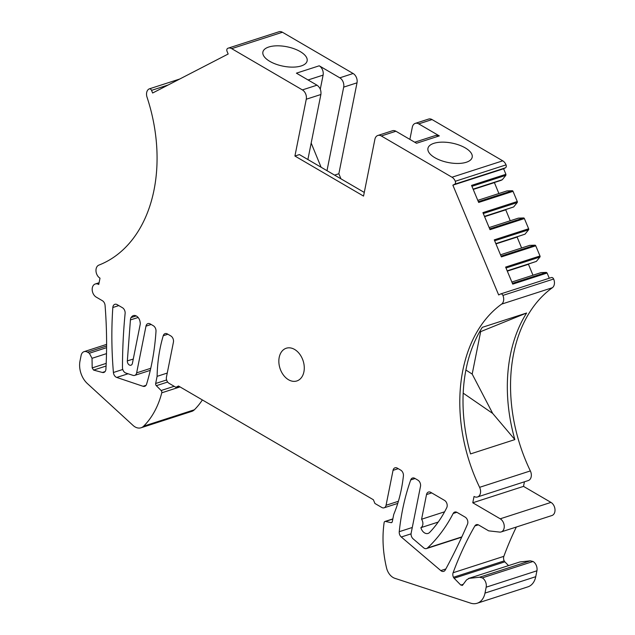<?xml version="1.0" encoding="UTF-8"?>
<svg xmlns="http://www.w3.org/2000/svg" width="635" height="635" viewBox="0 0 635 635"><rect width="100%" height="100%" fill="white"/><g stroke="black" fill="none" stroke-linecap="round" stroke-linejoin="round"><path stroke-width="0.95" d="M364.276 192.437L299.41 154.583L294.918 156.035L306.268 99.227L320.881 94.504L307.888 159.528M463.256 584.295L460.812 585.081L454.12 578.239A2.865 2.024 72.1 0 1 453.453 577.278A4.778 3.373 72.1 0 1 453.104 572.738A381.976 270.169 72.1 0 1 474.861 525.963A4.778 3.373 72.1 0 1 476.369 524.685A4.778 3.373 72.1 0 1 478.671 525.018L488.664 530.852L499.594 532.082A7.16 5.064 72.1 0 0 501.166 531.932A7.16 5.064 72.1 0 0 504.238 525.875A7.16 5.064 72.1 0 0 500.221 518.803L472.773 502.777L474.035 496.467A7.16 5.064 72.1 0 0 477.496 496.967A7.16 5.064 72.1 0 0 479.608 487.323A143.716 101.648 72.1 0 1 501.618 304.125A7.16 5.064 72.1 0 0 502.904 295.41A2.389 1.691 72.1 0 0 500.666 293.941A2.389 1.691 72.1 0 0 500.483 294.021L498.665 294.957L452.866 185.166L454.692 184.221A2.389 1.691 72.1 0 0 455.295 181.269A7.16 5.064 72.1 0 0 451.993 177.228L381.31 135.969A7.16 5.064 72.1 0 0 377.841 135.469A7.16 5.064 72.1 0 0 374.896 139.279L363.545 196.088L294.918 156.035M106.188 363.387L92.178 367.911L93.583 370.078L102.37 372.459L105.061 371.594M92.178 367.911L92.035 358.307L89.344 353.243L87.519 352.179L106.593 346.012M482.29 577.882L533.035 561.483L530.296 560.824L483.719 575.874L479.544 577.223L482.29 577.882A7.16 5.064 72.1 0 1 486.172 587.192L484.997 593.09A19.098 13.51 72.1 0 1 477.147 603.25A19.098 13.51 72.1 0 1 470.606 603.139L394.843 578.302A12.414 8.779 72.1 0 1 386.548 567.936A95.496 67.54 72.1 0 1 384.135 522.589A1.913 1.349 72.1 0 1 384.945 521.47A1.913 1.349 72.1 0 1 385.477 521.446L390.985 522.637A1.913 1.349 72.1 0 0 391.517 522.621A1.913 1.349 72.1 0 0 392.303 521.605L393.732 514.453A143.24 101.314 72.1 0 0 403.408 475.909A4.778 3.373 72.1 0 0 400.748 470.138L397.312 468.138A4.778 3.373 72.1 0 0 395.01 467.804A4.778 3.373 72.1 0 0 393.041 470.344L386.064 505.269A4.778 3.373 72.1 0 1 384.104 507.809A4.778 3.373 72.1 0 1 381.794 507.476L374.928 503.476L373.372 499.745L178.467 385.993L175.903 387.31L169.037 383.31A4.778 3.373 72.1 0 1 166.449 377.095L173.426 342.17A4.778 3.373 72.1 0 0 170.839 335.955L167.41 333.954A4.778 3.373 72.1 0 0 165.1 333.621A4.778 3.373 72.1 0 0 163.235 335.74A143.24 101.314 72.1 0 0 163.116 336.153A143.24 101.314 72.1 0 0 157.099 376.341L155.67 383.492A1.913 1.349 72.1 0 0 156.337 385.691L161.131 390.509A1.905 1.349 72.1 0 1 161.774 392.811A95.496 67.54 72.1 0 1 143.637 426.172A12.414 8.779 72.1 0 1 141.041 427.776A12.414 8.779 72.1 0 1 133.104 425.466L87.392 383.58A19.098 13.51 72.1 0 1 80.01 360.958L81.105 355.481A7.16 5.064 72.1 0 1 84.05 351.671A7.16 5.064 72.1 0 1 87.519 352.179M479.544 577.223L469.154 578.358L466.503 579.938L462.629 585.137L460.812 585.081M519.898 561.959L468.439 578.509L519.898 561.959L530.296 560.824M462.113 585.51L462.629 585.137M102.37 372.459A4.778 3.381 72.1 0 0 103.854 372.443A4.778 3.381 72.1 0 0 105.91 369.165A381.976 270.169 72.1 0 0 105.069 305.387A4.778 3.373 72.1 0 0 102.394 300.712L96.218 297.109A7.16 5.064 72.1 0 1 92.202 290.028A7.16 5.064 72.1 0 1 95.282 283.98A7.16 5.064 72.1 0 1 98.742 284.48L100.005 278.17A7.16 5.064 72.1 0 1 96.004 271.232A7.16 5.064 72.1 0 1 98.87 265.113A143.716 101.648 72.1 0 0 147.026 97.171A7.16 5.064 72.1 0 1 149.122 88.932A2.389 1.691 72.1 0 1 149.288 88.868A2.389 1.691 72.1 0 1 151.535 90.361L152.638 93.012L228.163 54.023L227.06 51.371A2.389 1.691 72.1 0 1 227.64 48.403A7.16 5.064 72.1 0 1 228.235 48.149A7.16 5.064 72.1 0 1 231.696 48.649L302.387 89.908A7.16 5.064 72.1 0 1 306.268 99.227M426.537 548.553A4.778 3.373 72.1 0 0 427.474 547.997A190.984 135.088 72.1 0 0 453.168 513.485A4.778 3.373 72.1 0 1 454.747 512.064A4.778 3.373 72.1 0 1 457.057 512.405L465.161 517.128A4.778 3.373 72.1 0 1 467.479 524.224A722.043 510.691 72.1 0 1 445.27 570.016A4.778 3.373 72.1 0 1 443.722 571.373A4.778 3.373 72.1 0 1 440.801 570.603L401.288 536.996A4.778 3.373 72.1 0 1 399.24 531.693A224.679 158.917 72.1 0 1 410.512 480.536A224.679 158.917 72.1 0 1 410.726 479.933A4.778 3.373 72.1 0 1 412.52 478.02A4.778 3.373 72.1 0 1 414.83 478.361L417.901 480.155A4.778 3.373 72.1 0 1 420.497 486.362L411.162 533.075A4.778 3.373 72.1 0 0 413.131 538.845L423.608 547.783A4.778 3.373 72.1 0 0 426.537 548.553L461.693 537.194M140.287 322.826L140.16 322.755A6.517 4.612 72.1 0 0 133.342 315.619A6.517 4.612 72.1 0 0 131.207 317.524L131.08 317.452A6.683 4.723 72.1 0 0 130.421 319.905L127.341 360.886A3.485 2.461 72.1 0 0 128.429 364.228A3.485 2.461 72.1 0 0 131.016 365.188A3.485 2.461 72.1 0 0 132.413 363.347L140.152 324.628A6.683 4.723 72.1 0 0 140.272 323.739A6.683 4.723 72.1 0 0 140.287 322.826M112.824 307.515A342.241 242.062 72.1 0 0 113.411 372.491A4.778 3.373 72.1 0 0 116.737 377.436L143.058 386.286A4.778 3.373 72.1 0 0 144.716 386.318A4.778 3.373 72.1 0 0 146.566 384.223A224.679 158.917 72.1 0 0 156.004 331.264A4.778 3.373 72.1 0 0 153.321 325.731L150.249 323.945A4.778 3.373 72.1 0 0 147.939 323.604A4.778 3.373 72.1 0 0 145.979 326.144L136.644 372.856A4.778 3.373 72.1 0 1 134.676 375.396A4.778 3.373 72.1 0 1 133.056 375.372L125.857 373.055A4.778 3.373 72.1 0 1 122.476 367.586A477.472 337.709 72.1 0 1 125.119 313.42A4.778 3.373 72.1 0 0 122.452 307.721L117.181 304.641A4.778 3.373 72.1 0 0 114.871 304.308A4.778 3.373 72.1 0 0 112.911 306.848A4.778 3.373 72.1 0 0 112.824 307.515L118.793 305.586M426.514 494.578L421.584 519.239A5.731 4.056 72.1 0 1 420.894 527.661A7.16 5.064 72.1 0 0 428.061 533.432A7.16 5.064 72.1 0 0 429.625 532.44A143.24 101.314 72.1 0 0 446.754 507.651A4.778 3.373 72.1 0 0 444.516 500.38L430.792 492.371A4.778 3.373 72.1 0 0 428.482 492.038A4.778 3.373 72.1 0 0 426.514 494.578L431.697 492.903M279.265 365.53A17.193 12.16 72.1 0 1 286.274 348.234A17.193 12.16 72.1 0 1 303.855 363.657A17.193 12.16 72.1 0 1 296.847 380.952A17.193 12.16 72.1 0 1 279.265 365.53M308.07 79.97L323.096 75.113A7.16 5.064 -107.9 0 0 319.214 65.802L339.804 77.819L353.131 73.509A7.16 5.064 72.1 0 1 357.013 82.828L338.852 173.728L340.939 178.816M338.852 173.728L334.581 175.109M311.182 143.065L321.096 167.235M319.214 65.802L296.41 73.168L317 85.185C320.048 87.384 321.342 90.487 320.881 94.504M202.367 399.939A95.496 67.54 72.1 0 1 194.381 409.773A12.414 8.779 72.1 0 1 191.786 411.377L141.041 427.776M157.099 376.341L167.259 373.062M175.903 387.31L179.014 386.31M484.997 593.09L535.742 576.691A19.098 13.51 72.1 0 1 527.891 586.851L477.147 603.25M535.742 576.691L536.924 570.794A7.16 5.064 72.1 0 0 533.035 561.483M508.5 565.563L504.865 561.84A2.865 2.024 72.1 0 1 504.198 560.88A4.778 3.373 72.1 0 1 503.849 556.339A381.976 270.169 72.1 0 1 516.342 527.026M500.221 518.803L550.974 502.404A7.16 5.064 72.1 0 1 554.99 509.476A7.16 5.064 72.1 0 1 551.91 515.533L501.166 531.932M472.773 502.777L523.518 486.378L524.431 481.798M550.974 502.404L523.518 486.378M479.608 487.323L530.352 470.924A7.16 5.064 72.1 0 1 528.249 480.568L477.496 496.967M530.352 470.924A143.716 101.648 72.1 0 1 552.363 287.726A7.16 5.064 72.1 0 0 553.649 279.011A2.389 1.691 72.1 0 0 551.418 277.543A2.389 1.691 72.1 0 0 551.236 277.622M482.306 327.335L526.629 313.015A143.716 101.648 72.1 0 0 514.858 439.595L470.535 453.914A143.716 101.648 72.1 0 1 482.306 327.335M549.275 278.233L547.1 273.026L546.338 272.407L512.413 283.369M547.1 273.026L512.731 284.131L505.627 267.089L539.996 255.984A0.952 0.675 72.1 0 1 539.925 257.04L536.377 261.406L507.19 270.835M500.499 254.802L529.693 245.372L534.98 245.181A0.952 0.675 72.1 0 1 535.742 245.801L539.996 255.984M535.742 245.801L501.38 256.905L494.268 239.863L528.637 228.759A0.952 0.675 72.1 0 1 528.566 229.806L525.018 234.172L495.832 243.61M489.148 227.576L518.335 218.146L523.621 217.948A0.952 0.675 72.1 0 1 524.383 218.567L528.637 228.759M524.383 218.567L490.022 229.672L482.91 212.63L517.279 201.525A0.952 0.675 72.1 0 1 517.207 202.581L513.659 206.947L484.473 216.376M477.79 200.35L506.976 190.913L512.262 190.722A0.952 0.675 72.1 0 1 513.032 191.341L517.279 201.525M513.032 191.341L478.663 202.446L471.551 185.404L505.92 174.3L503.611 168.767L452.866 185.166M409.877 139.39L412.313 127.191A7.16 5.064 72.1 0 1 415.258 123.373L428.593 119.07A7.16 5.064 72.1 0 1 432.054 119.57L502.745 160.83A7.16 5.064 72.1 0 1 503.444 161.306A7.16 5.064 72.1 0 1 506.039 164.87A2.389 1.691 72.1 0 1 505.436 167.823L503.611 168.767M414.719 142.216L435.848 135.39L439.317 135.898L418.727 123.881L432.054 119.57M439.317 135.898L416.512 143.264L395.923 131.247A7.16 5.064 72.1 0 0 392.462 130.746L377.841 135.469M466.281 162.266A22.558 9.89 -168.7 0 1 441.015 160.528A22.558 9.89 -168.7 0 1 427.942 148.384A22.558 9.89 -168.7 0 1 433.856 143.335A22.558 9.89 -168.7 0 1 459.121 145.074A22.558 9.89 -168.7 0 1 472.194 157.218A22.558 9.89 -168.7 0 1 466.281 162.266M353.131 73.509L282.44 32.25A7.16 5.064 72.1 0 0 281.718 31.901A7.16 5.064 72.1 0 0 278.979 31.75L228.235 48.149M301.228 65.937A22.558 9.89 -168.7 0 1 275.963 64.191A22.558 9.89 -168.7 0 1 262.89 52.046A22.558 9.89 -168.7 0 1 268.803 47.006A22.558 9.89 -168.7 0 1 294.068 48.744A22.558 9.89 -168.7 0 1 307.134 60.889A22.558 9.89 -168.7 0 1 301.228 65.937M131.207 317.524L136.192 315.912M420.894 527.661L438.206 522.073M421.584 519.239L444.603 511.802M473.202 189.357L501.094 180.34L502.309 179.713L505.849 175.347L505.92 174.3M498.888 193.524L494.363 182.515M484.561 216.583L513.659 206.947M510.246 220.758L505.722 209.74M495.919 243.808L525.018 234.172M521.605 247.983L517.081 236.974M507.278 271.042L536.377 261.406M532.963 275.217L528.431 264.2M511.858 282.035L541.052 272.606L546.338 272.407M326.993 170.68L343.686 87.13A7.16 5.064 -107.9 0 0 339.804 77.819M323.096 75.113L320.286 89.202M465.899 370.03L472.186 374.071L492.681 413.425L514.858 439.595M472.186 374.071L480.671 331.629L526.629 313.015M463.177 393.136L492.681 413.425M479.465 332.089L480.671 331.629M415.258 123.373A7.16 5.064 72.1 0 1 418.727 123.881M502.309 179.713L473.115 189.151M494.34 182.626L473.242 189.444M505.698 209.852L484.6 216.678M517.057 237.085L495.951 243.903M528.415 264.311L507.309 271.129M302.387 89.908L317 85.185M106.069 366.046L93.583 370.078M106.497 353.631L92.035 358.307M106.585 347.67L89.344 353.243M143.637 426.172L194.381 409.773M161.774 392.811L180.038 386.905M161.131 390.509L174.165 386.302M156.337 385.691L167.648 382.04M155.67 383.492L166.608 379.952M163.235 335.74L167.886 334.24M386.064 505.269L398.391 501.285M393.041 470.344L398.224 468.67M390.985 522.637L391.962 522.327M385.477 521.446L392.811 519.081M486.172 587.192L536.924 570.794M454.12 578.239L504.865 561.84M453.453 577.278L504.198 560.88M453.104 572.738L503.849 556.339M474.861 525.963L478.33 524.843M501.618 304.125L552.363 287.726M502.904 295.41L553.649 279.011M454.692 184.221L505.436 167.823M455.295 181.269L506.039 164.87M451.993 177.228L502.745 160.83M381.31 135.969L395.923 131.247M231.696 48.649L282.44 32.25M151.535 90.361L168.227 84.963M399.24 531.693L412.282 527.479M410.726 479.933L415.099 478.52M427.474 547.997L461.836 536.892M453.168 513.485L456.859 512.294M440.801 570.603L445.833 568.976M401.288 536.996L411.067 533.837M138.152 317.508L130.421 319.905M133.271 359.053L127.341 360.886M136.644 372.856L150.757 368.3M145.979 326.144L151.162 324.469M143.058 386.286L146.042 385.326M116.737 377.436L128.079 373.769M113.411 372.491L122.769 369.475M357.013 82.828L343.686 87.13M506.008 268.002L539.925 257.04M501.055 256.143L534.98 245.181M494.649 240.768L528.566 229.806M489.704 228.91L523.621 217.948M483.291 213.543L517.207 202.581M478.345 201.684L512.262 190.722M505.849 175.347L471.932 186.309M84.05 351.671L106.601 344.384M384.104 507.809L397.748 503.404M384.945 521.47L392.843 518.914M500.666 293.941L551.418 277.543M149.288 88.868L179.713 79.034M95.282 283.98L99.092 282.75M134.676 375.396L150.281 370.356"/></g></svg>
